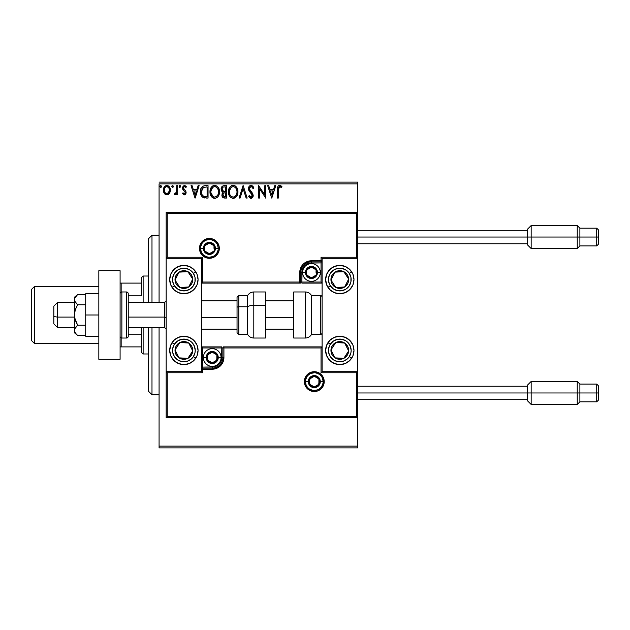 <?xml version="1.0" encoding="UTF-8"?>
<svg xmlns="http://www.w3.org/2000/svg" width="630" height="630" viewBox="0 0 630 630"><rect width="100%" height="100%" fill="white"/><g stroke="black" fill="none" stroke-linecap="round" stroke-linejoin="round"><path stroke-width="0.94" d="M159.075 447.891L357.525 447.891L159.075 447.891L159.075 327.403L159.075 447.891M159.075 183.881L357.525 183.881L357.525 212.231L166.162 212.231L166.162 371.7L201.6 371.7L201.6 258.3L166.162 258.3L166.162 417.769L357.525 417.769L357.525 446.119L159.075 446.119L357.525 446.119L357.525 447.891L357.525 258.3L322.087 258.3L322.087 371.7L357.525 371.7L357.525 212.231L356.462 213.294L167.226 213.294L167.226 257.237L202.663 257.237L202.663 282.043L299.762 282.043L299.762 272.475L300.652 268.002L303.188 264.206L306.983 261.67L311.456 260.781L321.024 260.781L321.024 257.237L356.462 257.237L356.462 213.294L356.462 257.237L357.525 258.3L357.525 212.231L166.162 212.231L167.226 213.294L356.462 213.294L357.525 212.231L357.525 183.881L159.075 183.881L159.075 302.597L159.075 183.881M169.439 193.379L170.368 190.158C170.391 187.59 169.226 186.031 166.863 185.496C164.509 186.031 163.343 187.59 163.367 190.158L164.296 193.386L166.863 194.875L169.439 193.379L170.313 189.354L169.509 187.086L168.399 185.929L166.863 185.496L165.328 185.929L163.839 187.795L163.422 191.008L164.068 193.024L165.391 194.465L167.249 194.851L169.202 193.694M176.723 185.653L177.676 185.653L176.723 185.653L176.51 192.119L175.983 193.315L174.793 193.599L174.337 194.568L175.628 194.733L176.723 193.386L176.723 194.717L177.676 194.717L177.676 185.653L177.676 194.717L177.676 185.653L176.723 185.653L176.573 191.811L174.337 194.568L175.069 194.875L176.723 193.386L176.723 194.717L177.676 194.717L176.723 194.717M186.102 192.709L185.803 191.103L186.11 192.496L184.291 194.875L182.448 193.583L184.495 194.867L185.527 194.284L186.086 192.914L185.803 191.103L183.401 188.063L184.078 186.74L184.984 186.693L185.881 187.559L186.425 186.724L184.763 185.519L183.228 186.015L182.48 187.653L182.621 189.181L184.929 191.717L185.141 192.756L184.44 193.733L183.007 192.811L182.448 193.583L184.141 194.867M200.427 192.126L200.419 191.701C200.277 188.118 201.86 186.102 205.167 185.653L202.789 186.165L201.198 187.992L200.474 190.606L200.694 194.087L201.387 195.843L203.033 197.513L208.05 198.056L208.05 185.653L205.167 185.653C201.86 186.102 200.277 188.118 200.419 191.701C200.277 194.245 201.206 196.213 203.222 197.607L208.05 198.056L208.05 185.653L208.05 198.056L206.175 198.056M224.02 185.653L226.501 185.653L223.075 185.803L221.492 187.307L221.28 190.433L223.052 192.347L222.154 193.52L221.925 195.584L223.02 197.639L226.501 198.056L226.501 185.653L226.501 198.056L226.501 185.653L224.02 185.653C222.075 185.952 221.106 187.126 221.091 189.173L223.052 192.347L221.886 194.985C221.902 196.938 222.855 197.962 224.745 198.056L226.501 198.056L224.745 198.056M240.101 198.056L239.061 198.056L243.038 185.653L239.061 198.056L240.101 198.056L243.117 188.646L246.133 198.056L247.173 198.056L243.196 185.653L247.173 198.056L243.196 185.653L239.061 198.056L240.101 198.056L243.117 188.646L246.133 198.056L247.173 198.056L246.133 198.056M264.82 185.653L264.82 194.883L258.615 185.653L258.615 198.056L259.576 198.056L259.576 188.803L265.773 198.056L265.773 185.653L264.82 185.653L265.773 185.653L264.82 185.653L264.82 194.883L258.615 185.653L258.615 198.056L259.576 198.056L259.576 188.803L265.773 198.056L265.773 185.653L265.569 198.056M281.216 187.464L280.287 186.787L281.508 187.716L281.996 186.763L281.508 187.716L281.996 186.763L280.003 185.362L278.649 185.582L277.625 186.929L277.381 198.056L278.334 198.056L278.61 187.37L279.822 186.622L281.508 187.724M274.751 185.653L275.79 185.653L271.814 198.056L275.79 185.653L274.751 185.653L273.475 189.63L269.994 189.63L268.719 185.653L267.679 185.653L271.656 198.056L275.79 185.653L274.751 185.653L273.475 189.63L269.994 189.63L268.719 185.653L267.679 185.653L271.656 198.056L267.679 185.653L268.719 185.653M253.851 188.047L253.071 188.677L253.851 188.047L251.063 185.338L249.48 186.015L248.598 187.527L248.795 190.378L252.244 195.316L251.953 196.591L251.15 197.095L249.346 195.513L248.598 196.276L249.519 197.678L251.567 198.285L252.677 197.403L253.181 195.985L252.725 193.591L249.417 189.024L249.669 187.567L250.756 186.653L251.835 186.834L253.071 188.677L253.851 188.047L252.85 186.236L251.575 185.393M237.943 191.803L237.313 188.543L236.108 186.685L234.258 185.488L232.06 185.496L230.218 186.708L228.887 188.937L228.666 194.087L229.556 196.15L231.1 197.757L233.793 198.332L235.589 197.513L236.833 196.072L237.943 191.803C237.99 188.268 236.392 186.118 233.163 185.338C229.926 186.141 228.343 188.315 228.407 191.859C228.343 195.442 229.95 197.607 233.234 198.371C236.447 197.529 238.014 195.339 237.943 191.803M219.5 191.803L218.137 187.252L216.822 185.96L214.161 185.377L212.609 185.976L210.735 188.252L210.018 192.985L211.798 197.032L213.68 198.222L215.35 198.332L217.145 197.513L218.389 196.072L219.5 191.803C219.547 188.268 217.948 186.118 214.712 185.338C211.483 186.141 209.9 188.315 209.963 191.859C209.9 195.442 211.507 197.607 214.791 198.371C218.004 197.529 219.571 195.339 219.5 191.803M198.111 185.653L199.143 185.653L195.174 198.056L199.143 185.653L198.111 185.653L196.836 189.63L193.347 189.63L192.079 185.653L191.04 185.653L195.009 198.056L199.143 185.653L198.111 185.653L196.836 189.63L193.347 189.63L192.079 185.653L191.04 185.653L195.009 198.056L191.04 185.653L192.079 185.653M179.818 187.551L179.109 186.527L179.904 187.559L179.109 186.527L179.904 185.496L180.7 186.527L179.904 187.559L180.692 186.346L180.251 185.59L179.424 185.708L179.558 187.464L180.692 186.708M173.384 186.527L172.588 185.496L171.793 186.527L172.588 185.496L173.384 186.527L172.935 185.59L171.998 185.842L172.25 187.464L172.935 187.464L173.384 186.527L172.588 187.559L173.384 186.527L172.588 187.559L171.793 186.527L172.683 187.551M161.461 186.527L160.666 185.496L159.87 186.527L160.666 185.496L161.461 186.527L161.004 185.59L160.067 185.842L160.319 187.464L161.012 187.464L161.461 186.527L160.666 187.559L161.461 186.527L160.666 187.559L159.87 186.527L160.571 187.551M357.525 182.109L159.075 182.109L357.525 182.109L357.525 183.881L357.525 182.109M278.334 198.056L277.381 198.056L278.334 198.056L278.334 189.803L279.657 186.606L280.287 186.787L279.421 186.637M281.996 186.763L279.649 185.338C277.759 185.984 277.003 187.425 277.381 189.677L277.381 198.056M277.381 189.677L277.381 189.268M277.995 186.189L278.358 185.795M278.665 185.574L279.303 185.362M279.83 185.346L281.122 185.897M280.783 187.11L279.657 186.606M278.507 187.63L278.389 188.268M278.405 188.126L278.334 189.803M280.137 186.708L280.61 186.992M271.743 195.064L270.404 190.898L273.073 190.898L271.743 195.064L270.404 190.898L273.073 190.898L271.743 195.064M259.576 198.056L258.615 198.056L258.836 185.653M252.976 186.401L253.291 186.874M251.496 186.669L252.756 187.992M249.433 188.283L250.937 186.622M249.535 187.858L249.834 187.291M249.401 188.496L249.866 190.205M250.85 191.449L249.708 189.929M250.732 191.315L250.26 190.756M248.803 196.647L250.992 198.371L253.213 195.481L252.725 193.591L251.291 191.906M253.181 195.993L253.087 196.481M253.079 196.497L252.685 197.403M251.795 198.19L251.315 198.348M250.575 198.324L250.181 198.182M249.346 195.513L248.598 196.276L249.346 195.513L251.283 197.072M249.645 196.04L249.984 196.536M250.433 196.946L251.008 197.103L252.22 195.103M251.953 196.591L252.165 196.174M252.11 194.678L252.26 195.528M251.063 185.338C249.33 185.716 248.456 186.834 248.441 188.693L251.614 193.843M251.394 193.607L250.504 192.693M250.11 192.276L249.74 191.859M248.795 190.378L248.606 189.835M248.59 189.795L248.488 189.315M248.858 186.889L249.102 186.472M249.118 186.456L249.63 185.874M249.48 186.015L250.748 185.354M253.158 186.653L252.85 186.236M237.88 192.898L237.801 193.481M237.683 194.016L237.541 194.497M237.392 194.922L237.148 195.505M237.132 195.52L236.833 196.072M236.518 196.544L233.234 198.371M232.659 198.332L232.131 198.23M230.249 197.04L229.564 196.166M229.541 196.127L229.036 195.166M228.926 194.906L228.666 194.087M228.407 191.859L228.422 191.299M228.887 188.937L228.525 190.347M229.548 187.582L230.21 186.716M231.651 185.645L232.045 185.496M232.068 185.496L232.604 185.377M235.384 186.039L236.116 186.685M237.321 188.559L237.541 189.134M237.809 190.205L237.88 190.685M236.108 186.685L235.266 185.96M236.652 194.048L236.864 193.237M233.714 197.056L233.195 197.103C230.588 196.45 229.312 194.702 229.359 191.859L229.407 192.756L229.359 191.859C229.296 189 230.572 187.252 233.195 186.606C235.77 187.252 237.037 188.984 236.99 191.803L236.943 190.914L236.99 191.803C237.053 194.646 235.785 196.418 233.195 197.103L233.415 197.095M229.982 194.772L230.43 195.52M229.564 193.615L229.407 192.756M230.013 194.843L229.572 193.638M230.651 195.804L231.147 196.3L230.651 195.804M231.887 186.905L232.305 186.74M229.407 190.961L231.186 187.354M230.517 188.039L229.926 189.039M236.447 189.079L236.943 190.914M234.872 187.118L236.085 188.409M233.636 186.637L234.069 186.732M236.982 192.252L236.943 192.701M222.587 197.237L221.925 195.576M222.319 193.182L222.736 192.615M222.193 191.835L221.28 190.433M221.13 188.52L221.343 187.645M222.24 190.189L222.043 189.173C222.13 187.653 222.933 186.905 224.453 186.929L225.54 186.929L225.54 191.536L223.54 191.394L225.06 191.536L223.54 191.394L222.059 188.905L222.091 189.717M223.256 196.308L223.012 193.969L223.76 193.048L225.06 192.811L224.311 192.859M222.878 194.465L222.839 194.961C222.886 193.512 223.626 192.796 225.06 192.811L225.54 192.811L225.54 196.78L224.556 196.78L222.839 194.961L223.225 196.269M223.209 191.252L222.437 190.559M222.099 188.63L223.012 187.197M222.256 188.126L222.122 188.528M223.012 193.969L223.406 193.315M225.06 192.811L225.54 192.811L225.54 196.78L224.556 196.78M219.232 194.016L219.098 194.497M218.949 194.922L218.697 195.505M218.689 195.52L218.389 196.072M218.075 196.544L217.728 196.962M214.208 198.332L209.979 191.299M210.436 188.937L210.073 190.347M211.105 187.582L211.759 186.716M213.2 185.645L214.137 185.377M218.878 188.559L219.098 189.134M219.366 190.205L219.437 190.685M218.004 189.079L216.051 186.897L217.09 187.701M218.208 194.048L218.547 191.803C218.602 194.646 217.334 196.418 214.751 197.103L214.302 197.064L214.751 197.103C212.145 196.45 210.869 194.702 210.916 191.859C210.853 189 212.129 187.252 214.751 186.606C217.326 187.252 218.594 188.984 218.547 191.803L218.413 193.237M217.358 195.67L214.972 197.095M211.538 194.772L211.979 195.52M210.916 191.859L210.963 192.756L210.916 191.859M211.113 193.615L210.963 192.756M211.57 194.843L211.121 193.638M212.2 195.804L212.704 196.3L212.2 195.804M214.302 197.064L213.279 196.702M213.444 186.905L213.861 186.74M210.963 190.961L212.735 187.354M212.066 188.039L211.483 189.039M218.547 191.803L218.5 190.914L218.547 191.803M215.192 186.637L215.625 186.732M215.869 196.867L217.153 195.914M204.679 197.977L203.994 197.867M202.112 196.804L200.868 194.702M200.852 194.638L200.694 194.103M201.009 195.072L201.387 195.843M202.183 195.064L203.726 196.434C202.033 195.363 201.254 193.788 201.372 191.701L203.522 187.244L202.955 187.575L207.097 186.929L207.097 196.78L203.726 196.434L201.868 194.442M202.12 188.535L202.955 187.575M202.285 188.283L202.616 187.882M205.774 196.773L205.081 196.725M201.474 190.402L201.576 189.882M195.095 195.064L193.756 190.898L196.426 190.898L195.095 195.064L193.756 190.898L196.426 190.898L195.095 195.064M184.031 193.741L183.007 192.811L182.448 193.583L183.007 192.811L183.243 193.134M185.102 192.938L184.228 193.764L184.921 193.339M182.621 189.181L182.448 188.11L183.621 190.512M186.425 186.724L185.881 187.559L186.425 186.724L184.464 185.496L182.456 187.882M185.614 185.858L186.031 186.204M184.779 186.63L185.881 187.559M183.464 187.606L184.44 186.614M184.078 186.74L183.48 187.551M184.362 189.654L183.401 188.063L183.732 189.071M185.874 191.268L184.984 190.134M186.007 193.323L185.094 194.662M180.653 186.173L179.904 185.496L179.109 186.527M174.864 194.851L174.337 194.568L174.793 193.599L175.487 193.709M175.069 194.875L174.337 194.568M174.793 193.599L175.219 193.764L174.793 193.599M175.723 193.575L176.179 193.016L175.723 193.575M176.424 192.426L176.628 191.425M176.573 191.811L176.723 188.701M168.958 193.969L168.344 194.465M165.399 194.473L164.784 193.985M163.863 192.615L163.603 191.922M163.579 191.827L163.422 191.024M163.367 190.158L163.383 189.756M163.414 189.362L163.477 188.953M163.572 188.567L163.698 188.157M163.871 187.732L164.217 187.094M164.698 186.456L165.107 186.078M165.328 185.929L166.454 185.519M168.706 186.141L169.123 186.559M169.509 187.086L169.816 187.622M170.368 190.158L170.352 190.583M170.313 190.992L169.864 192.63M166.029 186.787L166.863 186.606C168.604 187.055 169.454 188.236 169.415 190.15C169.454 192.079 168.604 193.284 166.863 193.764L166.863 193.764C165.131 193.276 164.28 192.079 164.32 190.15L164.462 188.953L164.32 190.15C164.28 188.236 165.123 187.055 166.863 186.606L168.651 187.582M168.816 187.842L169.376 189.551M169.376 190.764L168.809 192.481L167.47 193.67M166.265 193.662L164.926 192.481L164.359 190.764M166.564 193.741L165.729 193.386M166.863 186.606L166.265 186.701M165.729 186.96L164.918 187.842L165.729 186.96M168.241 187.141L167.848 186.866M167.359 193.701L169.344 190.992M236.502 194.442L236.1 195.245M232.312 196.962L231.147 196.3M224.453 186.929L225.54 186.929L225.54 191.536L225.06 191.536M217.641 188.409L218.5 190.914M218.059 194.442L217.657 195.245M206.073 186.929L207.097 186.929L207.097 196.78L206.475 196.78M201.608 193.686L201.482 193.095M203.671 187.181L204.136 187.063M164.32 190.15L164.359 189.551M164.462 188.953L164.918 187.842M167.462 186.693L168.005 186.96M169.273 191.362L168.809 192.481M151.987 394.734L148.444 391.191L148.444 327.403L148.444 391.191L151.987 394.734L159.075 394.734L151.987 394.734L151.987 327.403L151.987 394.734M148.444 238.809L151.987 235.266L159.075 235.266L151.987 235.266L151.987 302.597L151.987 235.266L148.444 238.809L148.444 302.597L148.444 238.809M183.881 265.387A14.175 14.175 0 0 1 198.056 279.562A14.175 14.175 0 0 1 183.881 293.738L178.455 292.659L173.856 289.587L170.785 284.988L169.706 279.562L170.785 274.137L173.856 269.538L178.455 266.466L183.881 265.387L189.307 266.466L193.906 269.538L196.977 274.137L198.056 279.562L196.977 284.988L193.906 289.587L189.307 292.659L183.881 293.738A14.175 14.175 0 0 1 169.706 279.562A14.175 14.175 0 0 1 183.881 265.387M183.881 336.262A14.175 14.175 0 0 1 198.056 350.438A14.175 14.175 0 0 1 183.881 364.613L178.455 363.534L173.856 360.462L170.785 355.863L169.706 350.438L170.785 345.012L173.856 340.413L178.455 337.341L183.881 336.262L189.307 337.341L193.906 340.413L196.977 345.012L198.056 350.438L196.977 355.863L193.906 360.462L189.307 363.534L183.881 364.613A14.175 14.175 0 0 1 169.706 350.438A14.175 14.175 0 0 1 183.881 336.262M201.6 371.7L166.162 371.7L166.162 417.769L167.226 416.706L356.462 416.706L356.462 372.763L321.024 372.763L321.024 347.957L223.926 347.957L223.926 357.525L223.036 361.998L220.5 365.794L216.704 368.329L212.231 369.219L202.663 369.219L202.663 372.763L167.226 372.763L167.226 416.706L167.226 372.763L166.162 371.7L167.226 372.763L202.663 372.763L201.6 371.7L202.663 372.763L202.663 369.219L201.6 369.219A1.063 1.063 0 0 1 202.663 368.156L201.6 369.219L202.663 369.219L202.663 367.093L214.098 366.912L218.996 364.29L221.618 359.391L221.799 347.957L202.663 347.957L202.663 367.093L212.231 367.093L212.231 368.156L202.663 368.156L202.663 367.093L201.6 367.093L202.663 367.093L202.663 347.957L201.6 346.894L202.663 347.957L222.862 347.957L222.862 357.525A10.631 10.631 0 0 1 212.231 368.156L202.663 368.156L202.663 369.219L212.231 369.219L212.231 367.093A9.568 9.568 0 0 0 221.799 357.525L222.862 357.525A10.631 10.631 0 0 1 212.231 368.156L212.231 369.219A11.694 11.694 0 0 0 223.926 357.525L221.799 357.525L221.799 346.894L201.6 346.894L221.799 346.894L221.799 347.957L222.862 347.957L222.862 357.525L223.926 357.525L223.926 347.957L321.024 347.957L321.024 372.763L356.462 372.763L356.462 416.706L167.226 416.706L166.162 417.769L357.525 417.769L356.462 416.706L357.525 417.769L357.525 371.7L356.462 372.763L357.525 371.7L322.087 371.7L322.087 258.3L357.525 258.3L356.462 257.237L321.024 257.237L322.087 258.3L321.024 257.237L321.024 260.781L322.087 260.781A1.063 1.063 0 0 1 321.024 261.844L322.087 260.781L321.024 260.781L321.024 262.907L309.59 263.088L304.692 265.71L302.069 270.609L301.888 282.043L321.024 282.043L321.024 262.907L311.456 262.907L311.456 261.844L321.024 261.844L321.024 262.907L322.087 262.907L321.024 262.907L321.024 282.043L322.087 283.106L321.024 282.043L300.825 282.043L300.825 272.475A10.631 10.631 0 0 1 311.456 261.844L321.024 261.844L321.024 260.781L311.456 260.781L311.456 262.907A9.568 9.568 0 0 0 301.888 272.475L300.825 272.475A10.631 10.631 0 0 1 311.456 261.844L311.456 260.781A11.694 11.694 0 0 0 299.762 272.475L301.888 272.475L301.888 283.106L322.087 283.106L301.888 283.106L301.888 282.043L300.825 282.043L300.825 272.475L299.762 272.475L299.762 282.043L202.663 282.043L202.663 257.237L167.226 257.237L167.226 213.294L166.162 212.231L166.162 258.3L167.226 257.237L166.162 258.3L201.6 258.3L201.6 371.7M339.806 364.613A14.175 14.175 0 0 1 325.631 350.438A14.175 14.175 0 0 1 339.806 336.262L345.232 337.341L349.831 340.413L352.902 345.012L353.981 350.438L352.902 355.863L349.831 360.462L345.232 363.534L339.806 364.613L334.38 363.534L329.781 360.462L326.71 355.863L325.631 350.438L326.71 345.012L329.781 340.413L334.38 337.341L339.806 336.262A14.175 14.175 0 0 1 353.981 350.438A14.175 14.175 0 0 1 339.806 364.613M339.806 293.738A14.175 14.175 0 0 1 325.631 279.562A14.175 14.175 0 0 1 339.806 265.387L345.232 266.466L349.831 269.538L352.902 274.137L353.981 279.562L352.902 284.988L349.831 289.587L345.232 292.659L339.806 293.738L334.38 292.659L329.781 289.587L326.71 284.988L325.631 279.562L326.71 274.137L329.781 269.538L334.38 266.466L339.806 265.387A14.175 14.175 0 0 1 353.981 279.562A14.175 14.175 0 0 1 327.939 287.311L330.309 285.768A11.34 11.34 0 0 1 333.601 270.065A11.34 11.34 0 0 1 349.303 273.357L351.674 271.814L349.303 273.357L350.949 277.468L350.902 281.893L349.17 285.957L346.012 289.06L341.901 290.706L337.475 290.658L333.412 288.926L330.309 285.768L328.663 281.657L328.71 277.231L330.443 273.168L333.601 270.065L337.711 268.419L342.137 268.467L346.201 270.199L349.303 273.357A11.34 11.34 0 0 1 346.012 289.06A11.34 11.34 0 0 1 330.309 285.768L327.939 287.311A14.175 14.175 0 0 1 342.57 265.655A14.175 14.175 0 0 1 351.674 271.814M57.369 317.103L53.826 316.504L53.826 323.859L53.826 306.141L53.826 316.504L57.369 317.103L57.369 327.403L57.369 317.103L74.379 317.103L57.369 317.103L57.369 302.597L57.369 317.103M166.162 317.41L164.391 317.103L164.391 327.403L164.391 317.103L128.244 317.103L164.391 317.103L164.391 302.597L164.391 317.103L166.162 317.41M293.738 317.41L265.387 317.41L293.738 317.41M237.037 317.41L201.6 317.41L237.037 317.41M305.432 381.623L308.267 381.623L305.432 381.623A8.859 8.859 0 0 1 314.291 372.763A8.859 8.859 0 0 1 323.151 381.623L324.214 381.623A9.922 9.922 0 0 0 314.291 371.7A9.922 9.922 0 0 0 304.369 381.623A9.922 9.922 0 0 0 314.291 391.545A9.922 9.922 0 0 0 324.214 381.623L323.151 381.623A8.859 8.859 0 0 1 314.291 390.482A8.859 8.859 0 0 1 305.432 381.623L304.369 381.623L304.558 379.685L307.275 374.606L310.495 372.456L314.291 371.7L318.087 372.456L321.308 374.606L323.458 377.827L324.214 381.623L323.458 385.418L321.308 388.639L318.087 390.789L314.291 391.545L310.495 390.789L307.275 388.639L304.558 383.56L304.369 381.623L305.432 381.623A8.859 8.859 0 0 1 314.291 372.763A8.859 8.859 0 0 1 323.151 381.623A8.859 8.859 0 0 1 314.291 390.482A8.859 8.859 0 0 1 305.432 381.623L306.109 385.017M223.303 346.894L223.926 346.894A1.063 1.063 0 0 0 222.862 347.957L223.926 347.957L222.862 347.957A1.063 1.063 0 0 1 223.926 346.894L223.926 347.957L223.926 346.894L322.087 346.894L223.76 346.894M321.434 372.354L321.024 372.763L321.434 372.354M321.434 347.547L321.024 347.957L321.434 347.547M306.928 386.544L308.031 387.883M309.369 388.986L312.567 390.309M314.291 390.482L317.685 389.805M319.213 388.986L320.552 387.883M321.654 386.544L322.977 383.347M323.151 381.623L320.316 381.623A6.024 6.024 0 0 1 314.291 387.647A6.024 6.024 0 0 1 308.267 381.623L308.724 379.315L310.031 377.362L311.984 376.055L314.291 375.598L316.599 376.055L318.552 377.362L319.859 379.315L320.316 381.623L319.859 383.93L318.552 385.883L316.599 387.19L314.291 387.647L311.984 387.19L310.031 385.883L308.724 383.93L308.267 381.623A6.024 6.024 0 0 1 314.291 375.598A6.024 6.024 0 0 1 320.316 381.623L323.151 381.623L322.473 378.228M321.654 376.701L320.552 375.362M319.213 374.259L316.016 372.936M314.291 372.763L310.897 373.44M309.369 374.259L308.031 375.362M306.928 376.701L305.605 379.898M218.256 248.377L215.421 248.377A6.024 6.024 0 0 1 209.396 254.402A6.024 6.024 0 0 1 203.372 248.377L203.829 246.07L205.136 244.117L207.089 242.81L209.396 242.353L211.704 242.81L213.657 244.117L214.964 246.07L215.421 248.377L214.964 250.685L213.657 252.638L211.704 253.945L209.396 254.402L207.089 253.945L205.136 252.638L203.829 250.685L203.372 248.377L200.537 248.377L203.372 248.377A6.024 6.024 0 0 1 209.396 242.353A6.024 6.024 0 0 1 215.421 248.377L218.256 248.377A8.859 8.859 0 0 1 209.396 257.237A8.859 8.859 0 0 1 200.537 248.377L199.474 248.377A9.922 9.922 0 0 0 209.396 258.3A9.922 9.922 0 0 0 219.319 248.377A9.922 9.922 0 0 0 209.396 238.455A9.922 9.922 0 0 0 199.474 248.377L200.537 248.377A8.859 8.859 0 0 1 209.396 239.518A8.859 8.859 0 0 1 218.256 248.377L219.319 248.377L219.13 250.315L216.413 255.394L213.192 257.544L209.396 258.3L205.6 257.544L202.38 255.394L200.23 252.173L199.474 248.377L200.23 244.582L202.38 241.361L205.6 239.211L209.396 238.455L213.192 239.211L216.413 241.361L219.13 246.44L219.319 248.377L218.256 248.377A8.859 8.859 0 0 1 209.396 257.237A8.859 8.859 0 0 1 200.537 248.377A8.859 8.859 0 0 1 209.396 239.518A8.859 8.859 0 0 1 218.256 248.377L217.578 244.983M300.384 283.106L299.762 283.106A1.063 1.063 0 0 0 300.825 282.043L299.762 282.043L300.825 282.043A1.063 1.063 0 0 1 299.762 283.106L299.762 282.043L299.762 283.106L201.6 283.106L299.927 283.106M202.254 257.646L202.663 257.237L202.254 257.646M202.254 282.453L202.663 282.043L202.254 282.453M216.759 243.456L215.657 242.117M214.318 241.014L211.121 239.691M209.396 239.518L206.002 240.195M204.474 241.014L203.136 242.117M202.033 243.456L200.71 246.653M200.537 248.377L201.214 251.772M202.033 253.299L203.136 254.638M204.474 255.741L207.672 257.064M209.396 257.237L212.79 256.56M214.318 255.741L215.657 254.638M216.759 253.299L218.082 250.102M316.063 275.137L311.456 277.791L306.849 275.137A5.316 5.316 0 0 1 306.849 269.821L311.456 267.159L316.063 269.821L316.063 271.144L316.063 269.813L314.118 267.868L311.456 267.159L308.794 267.868L306.849 269.813L306.322 273.853L307.7 276.231L310.078 277.609L314.118 277.082L316.063 275.137L316.772 272.475L316.063 272.475L316.063 271.144L316.063 272.475L316.772 272.475L316.063 269.813L311.456 267.159L306.849 269.821A5.316 5.316 0 0 1 316.772 272.475A5.316 5.316 0 0 1 316.063 275.129L316.063 275.137A5.316 5.316 0 0 1 306.849 275.129L311.456 277.791L316.063 275.129M305.432 272.475A6.024 6.024 0 0 1 311.456 266.451A6.024 6.024 0 0 1 317.481 272.475L320.316 272.475A8.859 8.859 0 0 0 311.456 263.616A8.859 8.859 0 0 0 302.597 272.475L305.432 272.475L305.889 270.168L307.196 268.215L309.149 266.907L311.456 266.451L313.764 266.907L315.717 268.215L317.024 270.168L317.481 272.475L317.024 274.782L315.717 276.735L313.764 278.043L311.456 278.499L309.149 278.043L307.196 276.735L305.889 274.782L305.432 272.475L302.597 272.475A8.859 8.859 0 0 1 311.456 263.616A8.859 8.859 0 0 1 320.316 272.475A8.859 8.859 0 0 1 311.456 281.334A8.859 8.859 0 0 1 302.597 272.475A8.859 8.859 0 0 0 311.456 281.334A8.859 8.859 0 0 0 320.316 272.475L317.481 272.475A6.024 6.024 0 0 1 311.456 278.499A6.024 6.024 0 0 1 305.432 272.475M216.838 354.863L215.68 354.202L216.838 354.863L216.838 356.194L216.838 354.863A5.316 5.316 0 0 1 217.547 357.525L216.838 357.525L216.838 356.194L216.838 357.525L217.547 357.525L217.366 356.147L215.988 353.769L212.231 352.209L208.475 353.769L206.916 357.525L208.475 361.281L212.231 362.841L215.988 361.281L217.547 357.525A5.316 5.316 0 0 1 207.624 360.179A5.316 5.316 0 0 1 212.231 352.209L207.624 354.863L207.624 360.179L212.231 362.841L216.838 360.179L216.838 357.525L216.838 360.179L212.231 362.841L207.624 360.179L207.624 354.863L212.231 352.209A5.316 5.316 0 0 1 216.838 354.871M206.207 357.525A6.024 6.024 0 0 1 212.231 351.501A6.024 6.024 0 0 1 218.256 357.525L221.091 357.525A8.859 8.859 0 0 0 212.231 348.666A8.859 8.859 0 0 0 203.372 357.525L206.207 357.525L206.664 355.218L207.971 353.265L209.924 351.957L212.231 351.501L214.539 351.957L216.492 353.265L217.799 355.218L218.256 357.525L217.799 359.832L216.492 361.785L214.539 363.093L212.231 363.549L209.924 363.093L207.971 361.785L206.664 359.832L206.207 357.525L203.372 357.525A8.859 8.859 0 0 1 212.231 348.666A8.859 8.859 0 0 1 221.091 357.525A8.859 8.859 0 0 1 212.231 366.384A8.859 8.859 0 0 1 203.372 357.525A8.859 8.859 0 0 0 212.231 366.384A8.859 8.859 0 0 0 221.091 357.525L218.256 357.525A6.024 6.024 0 0 1 212.231 363.549A6.024 6.024 0 0 1 206.207 357.525M213.381 352.871L214.531 353.54L213.381 352.871M215.68 354.202L214.531 353.54L215.68 354.202M318.898 378.961L317.74 378.299L318.898 378.961L318.898 380.292L318.898 378.961A5.316 5.316 0 0 1 319.607 381.623L318.898 381.623L318.898 380.292L318.898 381.623L319.607 381.623L319.426 380.244L318.048 377.866L314.291 376.307L310.535 377.866L308.976 381.623L310.535 385.379L314.291 386.938L318.048 385.379L319.607 381.623A5.316 5.316 0 0 1 309.684 384.276A5.316 5.316 0 0 1 314.291 376.307L309.684 378.961L309.684 384.276L314.291 386.938L318.898 384.276L318.898 381.623L318.898 384.276L314.291 386.938L309.684 384.276L309.684 378.961L314.291 376.307A5.316 5.316 0 0 1 318.898 378.969M315.441 376.968L316.591 377.638L315.441 376.968M317.74 378.299L316.591 377.638L317.74 378.299M214.003 251.039L209.396 253.693L204.789 251.039A5.316 5.316 0 0 1 204.789 245.724L209.396 243.062L214.003 245.724L214.003 247.047L214.003 245.716L212.058 243.771L209.396 243.062L206.734 243.771L204.789 245.716L204.262 249.756L205.64 252.134L208.018 253.512L212.058 252.984L214.003 251.039L214.712 248.377L214.003 248.377L214.003 247.047L214.003 248.377L214.712 248.377L214.003 245.716L209.396 243.062L204.789 245.724A5.316 5.316 0 0 1 214.712 248.377A5.316 5.316 0 0 1 214.003 251.031L214.003 251.039A5.316 5.316 0 0 1 204.789 251.031L209.396 253.693L214.003 251.031M176.243 348.099L175.038 349.949A8.859 8.859 0 0 1 176.463 345.594L177.455 346.24L176.243 348.099L177.455 346.24L176.463 345.594L175.463 347.673L175.211 352.257L175.975 354.438L179.038 357.856L181.117 358.856L185.7 359.108L187.882 358.344L191.299 355.281L192.3 353.202L192.552 348.618L191.788 346.437L188.724 343.019L186.645 342.019L182.062 341.767L179.881 342.531L176.463 345.594A8.859 8.859 0 0 1 192.725 350.926A8.859 8.859 0 0 1 179.038 357.856L187.882 358.344L190.906 353.721L192.725 350.926L188.724 343.019L179.881 342.531L177.455 346.24L179.881 342.531L188.724 343.019L192.725 350.926L187.882 358.344L179.038 357.856A8.859 8.859 0 0 1 175.038 349.949L179.038 357.856L175.038 349.949L176.243 348.099M172.014 342.689L174.384 344.232A11.34 11.34 0 0 1 190.087 340.94A11.34 11.34 0 0 1 193.379 356.643A11.34 11.34 0 0 1 177.676 359.935A11.34 11.34 0 0 1 174.384 344.232L172.014 342.689A14.175 14.175 0 0 1 196.977 355.863A14.175 14.175 0 0 1 195.749 358.186L193.379 356.643L191.985 358.375L188.331 360.872L183.999 361.777L181.786 361.581L177.676 359.935L174.518 356.832L172.785 352.768L172.738 348.343L174.384 344.232L177.487 341.074L181.55 339.342L185.976 339.294L190.087 340.94L191.819 342.334L194.316 345.988L195.221 350.319L195.024 352.532L193.379 356.643L195.749 358.186M332.168 348.099L330.963 349.949A8.859 8.859 0 0 1 332.388 345.594L333.38 346.24L332.168 348.099L333.38 346.24L332.388 345.594L331.388 347.673L331.136 352.257L331.9 354.438L334.963 357.856L337.042 358.856L341.625 359.108L343.807 358.344L347.224 355.281L348.225 353.202L348.477 348.618L347.713 346.437L344.649 343.019L342.57 342.019L337.987 341.767L335.806 342.531L332.388 345.594A8.859 8.859 0 0 1 348.65 350.926A8.859 8.859 0 0 1 334.963 357.856L343.807 358.344L346.831 353.721L348.65 350.926L344.649 343.019L335.806 342.531L333.38 346.24L335.806 342.531L344.649 343.019L348.65 350.926L343.807 358.344L334.963 357.856A8.859 8.859 0 0 1 330.963 349.949L334.963 357.856L330.963 349.949L332.168 348.099M327.939 342.689L330.309 344.232A11.34 11.34 0 0 1 346.012 340.94A11.34 11.34 0 0 1 349.303 356.643A11.34 11.34 0 0 1 333.601 359.935A11.34 11.34 0 0 1 330.309 344.232L327.939 342.689A14.175 14.175 0 0 1 352.902 355.863A14.175 14.175 0 0 1 351.674 358.186L349.303 356.643L347.91 358.375L344.256 360.872L339.924 361.777L337.711 361.581L333.601 359.935L330.443 356.832L328.71 352.768L328.663 348.343L330.309 344.232L333.412 341.074L337.475 339.342L341.901 339.294L346.012 340.94L347.744 342.334L350.241 345.988L351.146 350.319L350.949 352.532L349.303 356.643L351.674 358.186M345.019 273.514L343.807 271.656A8.859 8.859 0 0 1 347.224 274.719L346.232 275.365L345.019 273.514L346.232 275.365L347.224 274.719L345.712 272.963L341.625 270.892L337.042 271.144L334.963 272.144L331.9 275.562L331.136 277.743L331.388 282.327L332.388 284.406L335.806 287.469L337.987 288.233L342.57 287.981L344.649 286.981L347.713 283.563L348.477 281.382L348.225 276.798L347.224 274.719A8.859 8.859 0 0 1 335.806 287.469A8.859 8.859 0 0 1 334.963 272.144L330.963 280.051L333.979 284.673L335.806 287.469L344.649 286.981L348.65 279.074L346.232 275.365L348.65 279.074L344.649 286.981L335.806 287.469L330.963 280.051L334.963 272.144A8.859 8.859 0 0 1 343.807 271.656L334.963 272.144L343.807 271.656L345.019 273.514M189.095 273.514L187.882 271.656A8.859 8.859 0 0 1 191.299 274.719L190.307 275.365L189.095 273.514L190.307 275.365L191.299 274.719L189.787 272.963L185.7 270.892L181.117 271.144L179.038 272.144L175.975 275.562L175.211 277.743L175.463 282.327L176.463 284.406L179.881 287.469L182.062 288.233L186.645 287.981L188.724 286.981L191.788 283.563L192.552 281.382L192.3 276.798L191.299 274.719A8.859 8.859 0 0 1 179.881 287.469A8.859 8.859 0 0 1 179.038 272.144L175.038 280.051L178.054 284.673L179.881 287.469L188.724 286.981L192.725 279.074L190.307 275.365L192.725 279.074L188.724 286.981L179.881 287.469L175.038 280.051L179.038 272.144A8.859 8.859 0 0 1 187.882 271.656L179.038 272.144L187.882 271.656L189.095 273.514M172.014 287.311A14.175 14.175 0 0 1 186.645 265.655A14.175 14.175 0 0 1 195.749 271.814L193.379 273.357A11.34 11.34 0 0 1 190.087 289.06A11.34 11.34 0 0 1 174.384 285.768L172.738 281.657L172.785 277.231L174.518 273.168L177.676 270.065L181.786 268.419L186.212 268.467L190.276 270.199L193.379 273.357L195.024 277.468L194.977 281.893L193.245 285.957L190.087 289.06L185.976 290.706L181.55 290.658L177.487 288.926L174.384 285.768L172.014 287.311L174.384 285.768A11.34 11.34 0 0 1 177.676 270.065A11.34 11.34 0 0 1 193.379 273.357L195.749 271.814A14.175 14.175 0 0 1 183.881 293.738M305.322 291.966L305.322 338.034A7.087 7.087 0 0 0 311.456 334.491L311.456 295.509A7.087 7.087 0 0 0 305.322 291.966L293.738 291.966L293.738 338.034L305.322 338.034L305.322 291.966A7.087 7.087 0 0 1 311.456 295.509L311.456 334.491L320.316 334.491A1.772 1.772 0 0 0 322.087 332.719A1.772 1.772 0 0 1 320.316 334.491L320.316 295.509L320.316 334.491L311.456 334.491A7.087 7.087 0 0 1 305.322 338.034L293.738 338.034L293.738 291.966L305.322 291.966M322.087 297.281A1.772 1.772 0 0 0 320.316 295.509L311.456 295.509L320.316 295.509A1.772 1.772 0 0 1 322.087 297.281M253.803 337.948L253.803 305.267A7.087 2.992 180 0 0 247.669 306.763L247.669 334.412M238.809 334.412L238.809 306.763A1.772 0.748 180 0 0 237.037 307.511L237.037 332.648M253.803 338.034L265.387 338.034L265.387 305.267L253.803 305.267L253.803 338.034C251.134 337.948 249.086 336.767 247.669 334.491L247.669 306.763L238.809 306.763L238.809 334.491L237.037 332.719L237.037 297.486M265.387 338.011L265.387 291.966L253.803 291.966L253.803 305.267L265.387 305.267L265.387 291.989M247.669 295.588L247.669 306.763L247.669 295.509L238.809 295.509L238.809 306.763L247.669 306.763A7.087 2.992 0 0 1 253.803 305.267L253.803 292.052M237.037 306.621L237.037 309.007M237.037 297.352L237.037 307.511A1.772 0.748 0 0 1 238.809 306.763L238.809 295.588M598.5 229.95L598.5 237.037L598.5 229.95L596.728 228.178L579.891 228.178L579.891 237.037L579.891 228.178L577.237 225.524L531.169 225.524L527.625 229.068L527.625 237.037L357.525 237.037L531.169 237.037L531.169 225.524L531.169 237.037L527.625 237.037L527.625 245.015L531.169 248.559L531.169 237.037L531.169 248.559L577.237 248.559L577.237 237.037L577.237 248.559L579.891 245.897L579.891 237.037L531.169 237.037L577.237 237.037L577.237 225.524L577.237 237.037L579.891 237.037L579.891 245.897L596.728 245.897L596.728 237.037L596.728 245.897L598.5 244.125L598.5 237.037L579.891 237.037L596.728 237.037L596.728 228.178L596.728 237.037L598.5 237.037L598.5 243.991M527.625 229.068L527.625 245.007M531.169 392.962L527.625 392.962L527.625 400.932L527.625 392.962L357.525 392.962L531.169 392.962L531.169 404.476L531.169 392.962L577.237 392.962L577.237 404.476L577.237 392.962L531.169 392.962L531.169 381.441L531.169 392.962M579.891 392.962L577.237 392.962L577.237 381.441L577.237 392.962L579.891 392.962L579.891 401.822L579.891 392.962L596.728 392.962L596.728 401.822L596.728 392.962L579.891 392.962L579.891 384.103L579.891 392.962M527.625 400.932L531.169 404.476L577.237 404.476L579.891 401.822L596.728 401.822L598.5 400.05L598.5 392.962L596.728 392.962L596.728 384.103L596.728 392.962L598.5 392.962L598.5 399.916M527.625 384.993L527.625 392.962L527.625 384.985L531.169 381.441L577.237 381.441L579.891 384.103L596.728 384.103L598.5 385.875L598.5 392.962L598.5 385.875M75.017 301.841L77.647 304.77L75.317 309.661L74.379 315L74.379 299.652L74.624 317.709L77.647 325.23L75.317 327.671L74.379 330.348L74.379 315L74.379 332.719L77.647 335.459L75.317 333.018L74.379 330.348L75.317 333.018L77.647 335.459L85.719 335.459L77.647 335.459L74.379 332.719L74.624 328.986L77.647 325.23L85.719 325.23L77.647 325.23L75.317 320.331L74.379 315L75.317 309.661L77.647 304.77L85.719 304.77L77.647 304.77L74.624 301.014L74.624 298.305L77.647 294.541L85.719 294.541L77.647 294.541L75.317 296.982M74.379 299.581L74.379 297.281L74.624 301.006L75.317 302.329M76.443 334.357L77.647 335.459M74.379 299.652L75.317 296.99L77.647 294.541L74.379 297.281M85.719 336.262L98.831 336.262L85.719 336.262L85.719 315L98.831 315L85.719 315L85.719 293.738L98.831 293.738L85.719 293.738L85.719 336.262M98.831 359.297L98.831 270.703L120.094 270.703L98.831 270.703L98.831 359.297L120.094 359.297L120.094 270.703L120.094 359.297L98.831 359.297M126.472 291.966L126.472 338.034A1.772 1.772 0 0 0 128.244 336.262L128.244 293.738A1.772 1.772 0 0 0 126.472 291.966L121.866 291.966A1.772 1.772 0 0 0 120.094 293.738A1.772 1.772 0 0 1 121.866 291.966L121.866 338.034L121.866 291.966L126.472 291.966A1.772 1.772 0 0 1 128.244 293.738L128.244 336.262A1.772 1.772 0 0 1 126.472 338.034L126.472 291.966M120.094 336.262A1.772 1.772 0 0 0 121.866 338.034L126.472 338.034L121.866 338.034A1.772 1.772 0 0 1 120.094 336.262M141.356 334.168L141.356 352.209L143.128 353.981L143.128 327.403L143.128 353.981L148.444 353.981L143.128 353.981L141.356 352.209L141.356 327.403L141.356 334.168L128.244 334.168L141.356 334.168M141.356 295.832L141.356 283.106L141.356 295.832L128.244 295.832L141.356 295.832M141.356 277.791L141.356 283.106L141.356 277.791L143.128 276.019L141.356 277.791M143.128 302.597L143.128 276.019L143.128 302.597M148.444 276.019L143.128 276.019L148.444 276.019M120.094 346.894L141.356 346.894L121.157 346.894L121.157 337.885L121.157 346.894L120.094 346.894M141.356 283.106L120.094 283.106L121.157 283.106L121.157 292.115L121.157 283.106L141.356 283.106M34.335 286.65L31.5 289.485L31.5 340.515L34.335 343.35L34.335 286.65L34.335 343.35L98.831 343.35L34.335 343.35L31.5 340.515L31.5 289.485L34.335 286.65L98.831 286.65L34.335 286.65M74.379 327.403L57.369 327.403L53.826 323.859M166.162 329.175L164.391 327.403L128.244 327.403M201.6 329.175L237.037 329.175M265.387 329.175L293.738 329.175M201.6 300.825L237.037 300.825M265.387 300.825L293.738 300.825M166.162 300.825L164.391 302.597L128.244 302.597M74.379 302.597L57.369 302.597L53.826 306.141M247.669 334.491L238.809 334.491M238.809 295.509L237.037 297.281M253.803 291.966C251.134 292.052 249.086 293.233 247.669 295.509M357.525 243.771L527.625 243.771M357.525 230.304L527.625 230.304M357.525 399.696L527.625 399.696M357.525 386.229L527.625 386.229"/></g></svg>
